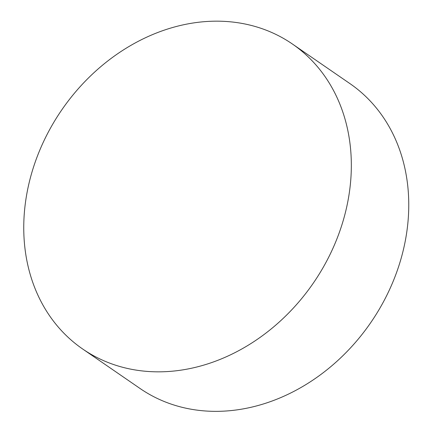 <?xml version="1.0" encoding="UTF-8"?>
<svg xmlns="http://www.w3.org/2000/svg" width="433" height="433" viewBox="0 0 433 433"><rect width="100%" height="100%" fill="white"/><g stroke="black" fill="none" stroke-linecap="round" stroke-linejoin="round"><path stroke-width="0.65" d="M186.028 369.322A185.07 152.703 -55.5 0 0 341.291 226.768A185.07 152.703 -55.5 0 0 292.454 44.047A185.07 152.703 -55.5 0 0 61.74 109.944A185.07 152.703 -55.5 0 0 82.622 348.971A185.07 152.703 -55.5 0 0 186.028 369.322M292.454 44.047L349.875 83.564A185.07 152.703 124.5 0 1 398.717 266.284A185.07 152.703 124.5 0 1 243.454 408.839A185.07 152.703 124.5 0 1 140.048 388.488L82.622 348.971"/></g></svg>
